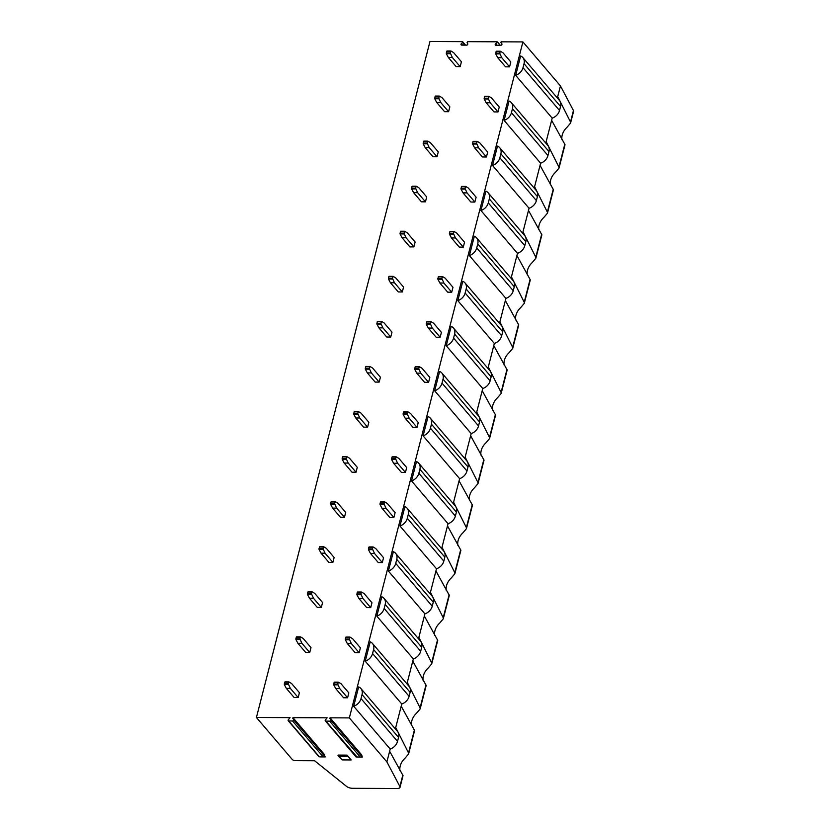 <?xml version="1.0" encoding="UTF-8"?>
<svg xmlns="http://www.w3.org/2000/svg" width="830" height="830" viewBox="0 0 830 830"><rect width="100%" height="100%" fill="white"/><g stroke="black" fill="none" stroke-linecap="round" stroke-linejoin="round"><path stroke-width="1.25" d="M573.447 110.546L560.458 85.926L557.718 96.602L570.5 122L573.447 110.546A5.053 2.127 14.4 0 1 573.582 111.365L570.563 123.099L566.932 127.374A13.882 10.811 139.5 0 0 561.952 139.668M560.458 85.926L522.91 41.915L501.362 41.822L500.708 42.309L501.901 43.855A1.006 0.789 -40.5 0 1 500.832 45.277L495.884 45.256A1.006 0.789 -40.5 0 1 495.541 43.824L496.776 45.266M495.541 43.824L497.544 42.268L497.129 41.801L467.736 41.666L467.093 42.527L467.715 43.7A1.006 0.789 -40.5 0 1 466.647 45.131L461.688 45.111A1.006 0.789 -40.5 0 1 461.356 43.668L462.58 45.111M461.356 43.668L462.569 42.506L462.372 41.645L429.982 41.5L256.418 717.483L292.222 759.44A2.521 1.058 -165.6 0 0 295.49 760.654L314.612 760.747L346.515 786.373A5.053 2.127 -165.6 0 0 352.511 788.303L397.186 788.5A5.053 2.127 -165.6 0 0 400.019 787.348A5.053 2.127 -165.6 0 0 399.884 786.529L386.894 761.909L349.347 717.898L330.029 717.815L361.714 754.947L362.264 756.991A0.913 0.706 139.5 0 1 362.305 757.085L356.402 756.96L362.305 757.085M522.91 41.915L349.347 717.898M256.418 717.483L290.044 717.628L288.435 719.662A0.913 0.706 -40.5 0 0 288.736 720.959L292.534 720.98A0.913 0.706 -40.5 0 0 293.498 719.693L292.949 717.649L327.124 717.805L325.516 719.828A0.913 0.706 -40.5 0 0 325.817 721.125L329.614 721.146A0.913 0.706 -40.5 0 0 330.579 719.859L330.029 717.815M333.691 684.076L337.706 684.096L338.381 682.146L341.016 683.733L348.839 692.894L347.583 697.771L343.558 697.76L335.745 688.589L333.743 684.823L334.106 682.447L338.298 682.167M284.275 683.858L288.3 683.868L288.964 681.928L291.6 683.515L299.423 692.677L298.167 697.553L294.152 697.532L286.329 688.371L284.337 684.605L284.7 682.218L288.892 681.949M345.259 639.007L349.285 639.027L349.949 637.077L352.584 638.664L360.407 647.825L359.151 652.712L355.126 652.691L347.314 643.53L345.322 639.754L345.674 637.378L349.876 637.098M295.843 638.789L299.869 638.81L300.533 636.859L303.178 638.446L310.991 647.608L309.746 652.484L305.72 652.473L297.897 643.302L295.905 639.536L296.269 637.16L300.46 636.88M356.827 593.948L360.853 593.958L361.517 592.018L364.152 593.606L371.975 602.767L370.72 607.643L366.704 607.622L358.882 598.461L356.89 594.695L357.253 592.309L361.444 592.039M307.422 593.72L311.437 593.74L312.111 591.79L314.746 593.377L322.569 602.538L321.314 607.425L317.288 607.404L309.476 598.243L307.474 594.467L307.837 592.091L312.028 591.811M368.406 548.879L372.421 548.9L373.095 546.949L375.731 548.537L383.543 557.698L382.298 562.574L378.273 562.564L370.45 553.392L368.458 549.626L368.821 547.25L373.012 546.97M318.99 548.661L323.015 548.672L323.679 546.731L326.315 548.319L334.137 557.48L332.882 562.356L328.856 562.335L321.044 553.174L319.052 549.408L319.405 547.022L323.607 546.752M379.974 503.81L383.989 503.831L384.663 501.88L387.299 503.468L395.122 512.629L393.866 517.515L389.841 517.495L382.028 508.334L380.036 504.557L380.389 502.181L384.581 501.901M330.558 503.592L334.583 503.613L335.247 501.662L337.883 503.25L345.705 512.411L344.45 517.287L340.435 517.277L332.612 508.105L330.62 504.339L330.983 501.963L335.175 501.683M391.542 458.751L395.568 458.762L396.232 456.822L398.867 458.409L406.69 467.57L405.434 472.446L401.419 472.426L393.596 463.264L391.604 459.498L391.957 457.112L396.159 456.842M342.136 458.523L346.151 458.544L346.826 456.593L349.461 458.181L357.274 467.342L356.029 472.229L352.003 472.208L344.18 463.047L342.188 459.27L342.551 456.894L346.743 456.614M403.11 413.682L407.136 413.703L407.8 411.753L410.435 413.34L418.258 422.501L417.002 427.377L412.987 427.367L405.165 418.196L403.173 414.429L403.536 412.054L407.727 411.773M353.705 413.465L357.72 413.475L358.394 411.535L361.029 413.122L368.852 422.283L367.597 427.16L363.571 427.139L355.759 417.978L353.767 414.212L354.12 411.825L358.311 411.556M414.689 368.613L418.704 368.634L419.378 366.684L422.014 368.271L429.826 377.432L428.581 382.319L424.555 382.298L416.733 373.137L414.741 369.36L415.104 366.985L419.295 366.704M365.273 368.396L369.298 368.416L369.962 366.466L372.597 368.053L380.42 377.214L379.165 382.091L375.15 382.08L367.327 372.909L365.335 369.143L365.688 366.767L369.889 366.487M426.257 323.555L430.272 323.565L430.946 321.625L433.582 323.212L441.404 332.374L440.149 337.25L436.124 337.229L428.311 328.068L426.319 324.302L426.672 321.916L430.863 321.646M376.841 323.327L380.866 323.347L381.53 321.397L384.166 322.984L391.988 332.145L390.733 337.032L386.718 337.011L378.895 327.85L376.903 324.074L377.266 321.698L381.458 321.418M437.825 278.486L441.851 278.507L442.514 276.556L445.15 278.143L452.973 287.305L451.717 292.181L447.702 292.17L439.879 282.999L437.887 279.233L438.25 276.857L442.442 276.577M388.419 278.268L392.434 278.278L393.109 276.338L395.744 277.925L403.556 287.087L402.311 291.963L398.286 291.942L390.463 282.781L388.471 279.015L388.834 276.629L393.026 276.359M449.393 233.417L453.419 233.438L454.083 231.487L456.718 233.074L464.541 242.246L463.285 247.122L459.27 247.101L451.447 237.94L449.455 234.164L449.819 231.788L454.01 231.508M399.987 233.199L404.002 233.22L404.677 231.269L407.312 232.857L415.135 242.018L413.88 246.894L409.854 246.884L402.042 237.712L400.05 233.946L400.402 231.57L404.594 231.29M460.972 188.358L464.987 188.369L465.661 186.428L468.296 188.016L476.109 197.177L474.864 202.053L470.838 202.032L463.016 192.871L461.024 189.105L461.387 186.719L465.578 186.449M411.556 188.13L415.581 188.151L416.245 186.2L418.88 187.788L426.703 196.949L425.448 201.835L421.433 201.815L413.61 192.653L411.618 188.877L411.981 186.501L416.172 186.221M472.54 143.289L476.555 143.31L477.229 141.359L479.865 142.947L487.687 152.108L486.432 156.984L482.406 156.974L474.594 147.802L472.602 144.036L472.955 141.66L477.157 141.38M423.124 143.071L427.149 143.082L427.813 141.142L430.448 142.729L438.271 151.89L437.016 156.766L433.001 156.746L425.178 147.584L423.186 143.818L423.549 141.432L427.74 141.162M484.108 98.22L488.133 98.241L488.797 96.29L491.433 97.878L499.255 107.049L498 111.925L493.985 111.905L486.162 102.744L484.17 98.967L484.533 96.591L488.725 96.311M434.702 98.002L438.717 98.023L439.392 96.073L442.027 97.66L449.839 106.821L448.594 111.697L444.569 111.687L436.746 102.515L434.754 98.749L435.117 96.373L439.309 96.093M495.676 53.162L499.702 53.172L500.365 51.232L503.011 52.819L510.824 61.98L509.568 66.856L505.553 66.836L497.73 57.675L495.738 53.909L496.101 51.522L500.293 51.253M446.27 52.933L450.285 52.954L450.96 51.004L453.595 52.591L461.418 61.752L460.162 66.639L456.137 66.618L448.325 57.457L446.333 53.68L446.685 51.304L450.887 51.024M497.544 42.268L500.117 45.277M515.669 75.333L520.638 55.973A9.338 7.273 139.5 0 1 522.869 57.581A9.338 7.273 139.5 0 1 524.031 63.682L523.004 67.676A9.338 7.273 139.5 0 1 515.669 75.333L552.189 118.14L546.15 141.671L558.932 167.069L558.995 168.158L555.363 172.443A13.882 10.811 139.5 0 0 550.383 184.737M545.787 143.071L546.15 141.671M504.101 120.402L509.07 101.042A9.338 7.273 139.5 0 1 511.301 102.65A9.338 7.273 139.5 0 1 512.452 108.751L511.425 112.745A9.338 7.273 139.5 0 1 504.101 120.402L540.621 163.199L534.582 186.74L547.364 212.138L547.427 213.227L543.785 217.501A13.882 10.811 139.5 0 0 538.815 229.796M534.219 188.14L534.582 186.74M492.522 165.46L497.492 146.111A9.338 7.273 139.5 0 1 499.722 147.719A9.338 7.273 139.5 0 1 500.884 153.809L499.857 157.804A9.338 7.273 139.5 0 1 492.522 165.46L529.052 208.268L523.004 231.798L535.786 257.196L535.848 258.296L532.217 262.571A13.882 10.811 139.5 0 0 527.247 274.865M522.651 233.209L523.004 231.798M480.954 210.53L485.924 191.17A9.338 7.273 139.5 0 1 488.154 192.778A9.338 7.273 139.5 0 1 489.316 198.878L488.289 202.873A9.338 7.273 139.5 0 1 480.954 210.53L517.474 253.337L511.436 276.867L524.218 302.265L524.28 303.355L520.649 307.639A13.882 10.811 139.5 0 0 515.669 319.934M511.073 278.268L511.436 276.867M469.386 255.599L474.355 236.239A9.338 7.273 139.5 0 1 476.586 237.847A9.338 7.273 139.5 0 1 477.748 243.947L476.721 247.942A9.338 7.273 139.5 0 1 469.386 255.599L505.906 298.395L499.868 321.936L512.65 347.334L512.712 348.424L509.081 352.698A13.882 10.811 139.5 0 0 504.101 364.993M499.504 323.337L499.868 321.936M457.818 300.657L462.787 281.308A9.338 7.273 139.5 0 1 465.008 282.916A9.338 7.273 139.5 0 1 466.17 289.006L465.142 293A9.338 7.273 139.5 0 1 457.818 300.657L494.338 343.464L488.299 366.995L501.081 392.393L501.144 393.493L497.502 397.767A13.882 10.811 139.5 0 0 492.532 410.062M487.936 368.406L488.299 366.995M446.239 345.726L451.209 326.366A9.338 7.273 139.5 0 1 453.439 327.975A9.338 7.273 139.5 0 1 454.601 334.075L453.574 338.069A9.338 7.273 139.5 0 1 446.239 345.726L482.77 388.533L476.721 412.064L489.503 437.462L489.565 438.551L485.934 442.836A13.882 10.811 139.5 0 0 480.954 455.131M476.368 413.465L476.721 412.064M434.671 390.795L439.641 371.435A9.338 7.273 139.5 0 1 441.871 373.044A9.338 7.273 139.5 0 1 443.033 379.144L442.006 383.138A9.338 7.273 139.5 0 1 434.671 390.795L471.191 433.592L465.153 457.133L477.935 482.531L477.997 483.62L474.366 487.895A13.882 10.811 139.5 0 0 469.386 500.189M464.79 458.534L465.153 457.133M423.103 435.854L428.073 416.504A9.338 7.273 139.5 0 1 430.303 418.113A9.338 7.273 139.5 0 1 431.455 424.203L430.438 428.197A9.338 7.273 139.5 0 1 423.103 435.854L459.623 478.661L453.585 502.192L466.367 527.59L466.429 528.689L462.798 532.964A13.882 10.811 139.5 0 0 457.818 545.258M453.221 503.603L453.585 502.192M411.535 480.923L416.504 461.563A9.338 7.273 139.5 0 1 418.725 463.171A9.338 7.273 139.5 0 1 419.887 469.272L418.86 473.266A9.338 7.273 139.5 0 1 411.535 480.923L448.055 523.73L442.006 547.261L454.799 572.659L454.861 573.748L451.219 578.033A13.882 10.811 139.5 0 0 446.25 590.327M441.653 548.661L442.006 547.261M399.956 525.992L404.926 506.632A9.338 7.273 139.5 0 1 407.157 508.24A9.338 7.273 139.5 0 1 408.319 514.341L407.291 518.335A9.338 7.273 139.5 0 1 399.956 525.992L436.487 568.789L430.438 592.33L443.22 617.728L443.282 618.817L439.651 623.091A13.882 10.811 139.5 0 0 434.671 635.386M430.085 593.73L430.438 592.33M388.388 571.05L393.358 551.701A9.338 7.273 139.5 0 1 395.588 553.309A9.338 7.273 139.5 0 1 396.75 559.399L395.723 563.394A9.338 7.273 139.5 0 1 388.388 571.05L424.908 613.858L418.87 637.388L431.652 662.786L431.714 663.886L428.083 668.16A13.882 10.811 139.5 0 0 423.103 680.455M418.507 638.789L418.87 637.388M376.82 616.119L381.79 596.76A9.338 7.273 139.5 0 1 384.02 598.368A9.338 7.273 139.5 0 1 385.172 604.468L384.155 608.463A9.338 7.273 139.5 0 1 376.82 616.119L413.34 658.927L407.302 682.457L420.084 707.855L420.146 708.945L416.515 713.229A13.882 10.811 139.5 0 0 411.535 725.524M406.939 683.858L407.302 682.457M365.242 661.188L370.221 641.829A9.338 7.273 139.5 0 1 372.442 643.437A9.338 7.273 139.5 0 1 373.604 649.537L372.577 653.532A9.338 7.273 139.5 0 1 365.242 661.188L401.772 703.985L395.723 727.526L408.516 752.924L408.578 754.014L404.936 758.288A13.882 10.811 139.5 0 0 399.967 770.582M395.37 728.927L395.723 727.526M353.673 706.247L358.643 686.898A9.338 7.273 139.5 0 1 360.874 688.495A9.338 7.273 139.5 0 1 362.036 694.596L361.009 698.59A9.338 7.273 139.5 0 1 353.673 706.247L390.204 749.054L386.894 761.909M557.355 98.013L557.718 96.602M522.869 57.581L559.389 100.389A9.338 7.273 139.5 0 1 560.551 106.489L559.524 110.483A9.338 7.273 139.5 0 1 552.189 118.14M558.995 168.158L565.023 144.69L551.628 120.309M570.5 122L570.563 123.099M400.019 787.348L403.027 775.604L389.644 751.233M408.578 754.014L414.595 730.545L401.212 706.164M420.146 708.945L426.174 685.476L412.78 661.095M431.714 663.886L437.742 640.407L424.358 616.036M443.282 618.817L449.31 595.349L435.926 570.967M454.861 573.748L460.878 550.28L447.495 525.898M466.429 528.689L472.457 505.211L459.063 480.84M477.997 483.62L484.025 460.152L470.641 435.771M489.565 438.551L495.593 415.083L482.209 390.702M501.144 393.493L507.172 370.014L493.777 345.643M512.712 348.424L518.74 324.955L505.346 300.574M524.28 303.355L530.308 279.886L516.924 255.505M535.848 258.296L541.876 234.817L528.492 210.447M547.427 213.227L553.454 189.759L540.06 165.378M360.874 688.495L397.394 731.303A9.338 7.273 139.5 0 1 398.556 737.403L397.529 741.398A9.338 7.273 139.5 0 1 390.204 749.054M292.949 717.649L324.634 754.781L324.457 755.445L292.772 718.313M351.183 759.948L342.24 759.907L338.63 756.255L338.132 755.082L347.065 755.124L351.183 759.948L347.065 755.124M338.018 755.528L346.95 755.57M338.63 756.255L347.563 756.296M320.038 756.898L325.225 756.918L319.322 756.794L288.736 720.959M324.457 755.445L325.184 756.825A0.913 0.706 139.5 0 1 325.225 756.918M357.118 757.064L325.817 721.125M361.538 755.611L329.852 718.479M372.442 643.437L408.972 686.244A9.338 7.273 139.5 0 1 410.134 692.334L409.107 696.329A9.338 7.273 139.5 0 1 401.772 703.985M384.02 598.368L420.54 641.175A9.338 7.273 139.5 0 1 421.702 647.276L420.675 651.27A9.338 7.273 139.5 0 1 413.34 658.927M395.588 553.309L432.108 596.106A9.338 7.273 139.5 0 1 433.27 602.207L432.243 606.201A9.338 7.273 139.5 0 1 424.908 613.858M407.157 508.24L443.687 551.047A9.338 7.273 139.5 0 1 444.839 557.138L443.822 561.132A9.338 7.273 139.5 0 1 436.487 568.789M418.725 463.171L455.255 505.978A9.338 7.273 139.5 0 1 456.417 512.079L455.39 516.073A9.338 7.273 139.5 0 1 448.055 523.73M430.303 418.113L466.823 460.909A9.338 7.273 139.5 0 1 467.985 467.01L466.958 471.004A9.338 7.273 139.5 0 1 459.623 478.661M441.871 373.044L478.391 415.851A9.338 7.273 139.5 0 1 479.553 421.941L478.526 425.935A9.338 7.273 139.5 0 1 471.191 433.592M453.439 327.975L489.97 370.782A9.338 7.273 139.5 0 1 491.121 376.882L490.105 380.877A9.338 7.273 139.5 0 1 482.77 388.533M465.008 282.916L501.538 325.713A9.338 7.273 139.5 0 1 502.7 331.813L501.673 335.808A9.338 7.273 139.5 0 1 494.338 343.464M476.586 237.847L513.106 280.654A9.338 7.273 139.5 0 1 514.268 286.744L513.241 290.739A9.338 7.273 139.5 0 1 505.906 298.395M488.154 192.778L524.674 235.585A9.338 7.273 139.5 0 1 525.836 241.686L524.809 245.68A9.338 7.273 139.5 0 1 517.474 253.337M499.722 147.719L536.253 190.516A9.338 7.273 139.5 0 1 537.404 196.617L536.388 200.611A9.338 7.273 139.5 0 1 529.052 208.268M511.301 102.65L547.821 145.458A9.338 7.273 139.5 0 1 548.983 151.548L547.956 155.542A9.338 7.273 139.5 0 1 540.621 163.199M298.167 697.553L290.355 688.392L286.329 688.371M347.583 697.771L339.761 688.61L335.745 688.589M288.3 683.868L290.355 688.392M337.706 684.096L339.761 688.61M309.746 652.484L301.923 643.323L297.897 643.302M359.151 652.712L351.329 643.551L347.314 643.53M299.869 638.81L301.923 643.323M349.285 639.027L351.329 643.551M321.314 607.425L313.491 598.264L309.476 598.243M370.72 607.643L362.907 598.482L358.882 598.461M311.437 593.74L313.491 598.264M360.853 593.958L362.907 598.482M332.882 562.356L325.059 553.195L321.044 553.174M382.298 562.574L374.475 553.413L370.45 553.392M323.015 548.672L325.059 553.195M372.421 548.9L374.475 553.413M344.45 517.287L336.638 508.126L332.612 508.105M393.866 517.515L386.043 508.354L382.028 508.334M334.583 503.613L336.638 508.126M383.989 503.831L386.043 508.354M356.029 472.229L348.206 463.067L344.18 463.047M405.434 472.446L397.612 463.285L393.596 463.264M346.151 458.544L348.206 463.067M395.568 458.762L397.612 463.285M367.597 427.16L359.774 417.998L355.759 417.978M417.002 427.377L409.19 418.216L405.165 418.196M357.72 413.475L359.774 417.998M407.136 413.703L409.19 418.216M379.165 382.091L371.342 372.929L367.327 372.909M428.581 382.319L420.758 373.158L416.733 373.137M369.298 368.416L371.342 372.929M418.704 368.634L420.758 373.158M390.733 337.032L382.921 327.871L378.895 327.85M440.149 337.25L432.326 328.089L428.311 328.068M380.866 323.347L382.921 327.871M430.272 323.565L432.326 328.089M402.311 291.963L394.489 282.802L390.463 282.781M451.717 292.181L443.894 283.02L439.879 282.999M392.434 278.278L394.489 282.802M441.851 278.507L443.894 283.02M413.88 246.894L406.057 237.733L402.042 237.712M463.285 247.122L455.473 237.961L451.447 237.94M404.002 233.22L406.057 237.733M453.419 233.438L455.473 237.961M425.448 201.835L417.625 192.674L413.61 192.653M474.864 202.053L467.041 192.892L463.016 192.871M415.581 188.151L417.625 192.674M464.987 188.369L467.041 192.892M437.016 156.766L429.203 147.605L425.178 147.584M486.432 156.984L478.609 147.823L474.594 147.802M427.149 143.082L429.203 147.605M476.555 143.31L478.609 147.823M448.594 111.697L440.772 102.536L436.746 102.515M498 111.925L490.188 102.764L486.162 102.744M438.717 98.023L440.772 102.536M488.133 98.241L490.188 102.764M460.162 66.639L452.34 57.478L448.325 57.457M509.568 66.856L501.756 57.695L497.73 57.675M450.285 52.954L452.34 57.478M499.702 53.172L501.756 57.695M462.569 42.506L464.8 45.121M559.524 110.483L523.004 67.676M560.551 106.489L524.031 63.682M399.884 786.529L402.82 775.064M408.516 752.924L414.398 730.006M420.084 707.855L425.966 684.937M431.652 662.786L437.535 639.868M443.22 617.728L449.113 594.809M454.799 572.659L460.681 549.74M466.367 527.59L472.249 504.671M477.935 482.531L483.817 459.613M489.503 437.462L495.396 414.544M501.081 392.393L506.964 369.475M512.65 347.334L518.532 324.416M524.218 302.265L530.1 279.347M535.786 257.196L541.679 234.278M547.364 212.138L553.247 189.219M558.932 167.069L564.815 144.15M397.529 741.398L361.009 698.59M398.556 737.403L362.036 694.596M325.184 756.825L293.498 719.693M323.109 756.815L292.534 720.98M360.189 756.981L329.614 721.146M362.264 756.991L330.579 719.859M409.107 696.329L372.577 653.532M410.134 692.334L373.604 649.537M420.675 651.27L384.155 608.463M421.702 647.276L385.172 604.468M432.243 606.201L395.723 563.394M433.27 602.207L396.75 559.399M443.822 561.132L407.291 518.335M444.839 557.138L408.319 514.341M455.39 516.073L418.86 473.266M456.417 512.079L419.887 469.272M466.958 471.004L430.438 428.197M467.985 467.01L431.455 424.203M478.526 425.935L442.006 383.138M479.553 421.941L443.033 379.144M490.105 380.877L453.574 338.069M491.121 376.882L454.601 334.075M501.673 335.808L465.142 293M502.7 331.813L466.17 289.006M513.241 290.739L476.721 247.942M514.268 286.744L477.748 243.947M524.809 245.68L488.289 202.873M525.836 241.686L489.316 198.878M536.388 200.611L499.857 157.804M537.404 196.617L500.884 153.809M547.956 155.542L511.425 112.745M548.983 151.548L512.452 108.751M284.337 684.605L288.352 684.615M288.716 682.239L284.7 682.218M338.132 682.457L334.106 682.447M333.743 684.823L337.769 684.843M295.905 639.536L299.931 639.557M300.284 637.17L296.269 637.16M349.7 637.399L345.674 637.378M345.322 639.754L349.337 639.774M307.474 594.467L311.499 594.488M311.862 592.112L307.837 592.091M361.268 592.33L357.253 592.309M356.89 594.695L360.915 594.705M319.052 549.408L323.067 549.418M323.43 547.043L319.405 547.022M372.836 547.261L368.821 547.25M368.458 549.626L372.483 549.647M330.62 504.339L334.646 504.36M334.998 501.974L330.983 501.963M384.415 502.202L380.389 502.181M380.036 504.557L384.051 504.578M342.188 459.27L346.214 459.291M346.567 456.915L342.551 456.894M395.983 457.133L391.957 457.112M391.604 459.498L395.62 459.509M353.767 414.212L357.782 414.222M358.145 411.846L354.12 411.825M407.551 412.064L403.536 412.054M403.173 414.429L407.198 414.45M365.335 369.143L369.35 369.163M369.713 366.777L365.688 366.767M419.129 367.005L415.104 366.985M414.741 369.36L418.766 369.381M376.903 324.074L380.929 324.094M381.281 321.718L377.266 321.698M430.697 321.936L426.672 321.916M426.319 324.302L430.334 324.312M388.471 279.015L392.497 279.025M392.86 276.649L388.834 276.629M442.266 276.867L438.25 276.857M437.887 279.233L441.902 279.254M400.05 233.946L404.065 233.967M404.428 231.58L400.402 231.57M453.834 231.809L449.819 231.788M449.455 234.164L453.481 234.185M411.618 188.877L415.633 188.898M415.996 186.522L411.981 186.501M465.412 186.74L461.387 186.719M461.024 189.105L465.049 189.116M423.186 143.818L427.211 143.829M427.564 141.453L423.549 141.432M476.98 141.671L472.955 141.66M472.602 144.036L476.617 144.057M434.754 98.749L438.78 98.77M439.143 96.384L435.117 96.373M488.548 96.612L484.533 96.591M484.17 98.967L488.185 98.988M446.333 53.68L450.348 53.701M450.711 51.325L446.685 51.304M500.117 51.543L496.101 51.522M495.738 53.909L499.764 53.919M462.694 41.78L465.547 45.121M497.45 41.936L500.303 45.277M319.021 756.804L288.249 720.751M356.101 756.97L325.339 720.917M288.964 681.928L284.949 681.907M338.381 682.146L334.355 682.125M300.533 636.859L296.518 636.838M349.949 637.077L345.923 637.067M312.111 591.79L308.086 591.78M361.517 592.018L357.502 591.998M323.679 546.731L319.654 546.711M373.095 546.949L369.07 546.928M335.247 501.662L331.232 501.642M384.663 501.88L380.638 501.87M346.826 456.593L342.8 456.583M396.232 456.822L392.217 456.801M358.394 411.535L354.369 411.514M407.8 411.753L403.785 411.732M369.962 366.466L365.947 366.445M419.378 366.684L415.353 366.673M381.53 321.397L377.515 321.386M430.946 321.625L426.921 321.604M393.109 276.338L389.083 276.317M442.514 276.556L438.499 276.535M404.677 231.269L400.651 231.248M454.083 231.487L450.068 231.477M416.245 186.2L412.23 186.19M465.661 186.428L461.636 186.408M427.813 141.142L423.798 141.121M477.229 141.359L473.204 141.339M439.392 96.073L435.366 96.052M488.797 96.29L484.782 96.28M450.96 51.004L446.934 50.993M500.365 51.232L496.35 51.211"/></g></svg>

